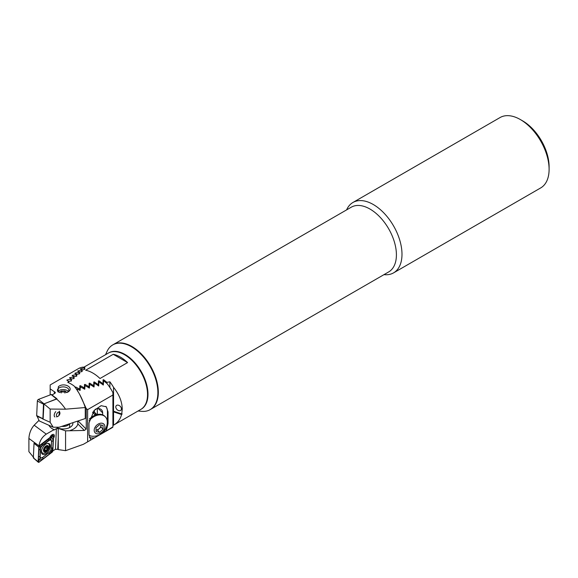 <?xml version="1.0" encoding="UTF-8"?>
<svg xmlns="http://www.w3.org/2000/svg" width="578" height="578" viewBox="0 0 578 578"><rect width="100%" height="100%" fill="white"/><g stroke="black" fill="none" stroke-linecap="round" stroke-linejoin="round"><path stroke-width="0.87" d="M346.605 209.893A40.633 23.46 60 0 1 352.941 202.481L500.049 117.551A40.633 23.46 60 0 1 520.366 119.559L522.664 120.889A37.382 21.581 60 0 1 549.1 166.674L549.1 169.325A40.633 23.46 60 0 1 540.683 187.929L393.575 272.867A40.633 23.46 60 0 1 383.987 274.644M522.664 120.889L520.366 119.559A40.633 23.46 60 0 1 549.1 169.325M352.941 202.481A40.633 23.46 60 0 1 373.258 204.496A40.633 23.46 60 0 1 399.803 240.304A40.633 23.46 60 0 1 393.575 272.867M112.985 344.777A37.382 21.581 60 0 1 113.209 344.64L351.279 207.191A37.382 21.581 60 0 1 369.971 209.048A37.382 21.581 60 0 1 394.398 241.987A37.382 21.581 60 0 1 388.662 271.942L150.591 409.39A37.382 21.581 60 0 1 150.359 409.52M131.9 346.497A37.382 21.581 60 0 1 156.32 379.435A37.382 21.581 60 0 1 150.591 409.39A37.382 21.581 60 0 0 152.122 369.031A37.382 21.581 60 0 0 116.662 343.281A37.382 21.581 60 0 0 113.209 344.64A37.382 21.581 60 0 1 131.9 346.497M92.935 412.706L95.319 415.091A8.128 5.744 135 0 0 95.348 414.932A8.128 5.744 135 0 0 94.481 412.027M121.416 408.856A3.251 2.298 -135 0 0 119.458 405.677A3.251 2.298 -135 0 0 116.308 405.619A3.251 2.298 -135 0 0 115.788 406.984A3.251 2.298 -135 0 0 117.753 410.163A3.251 2.298 -135 0 0 120.903 410.221A3.251 2.298 -135 0 0 121.416 408.856M124.776 354.856A31.855 18.395 -120 0 1 125.007 354.986A31.855 18.395 -120 0 1 147.535 394.008L147.535 394.536A32.505 18.771 -120 0 0 124.545 354.726A32.505 18.771 -120 0 0 108.296 353.115L83.868 367.211M112.912 425.48A32.505 18.771 -120 0 0 113.548 425.148L140.801 409.419A32.505 18.771 -120 0 0 147.535 394.536M92.574 412.533L92.979 412.728A8.128 5.744 -45 0 1 93.759 412.757L93.759 410.951M93.759 411.565L96.873 414.592M113.548 387.318L113.548 411.233L121.727 413.964L122.247 409.137C122.117 401.732 119.213 394.456 113.548 387.318A32.505 18.771 -120 0 0 109.878 381.812L109.878 387.462M121.727 413.964L122.131 413.971L121.59 414.527C120.325 419.252 117.645 422.793 113.548 425.148L113.548 411.847L121.59 414.527M82.105 370.05L84.814 369.313L84.785 368.93M79.424 372.181L82.134 371.538L82.105 371.119M76.744 374.385L79.446 373.814L79.424 373.359M50.163 384.955L78.5 368.591A32.505 18.771 -120 0 1 83.21 367.124L84.785 367.427L84.337 367.796L80.27 368.995L82.105 369.631L81.657 370.007L77.589 371.076L79.424 371.9L79.424 373.822L79.786 373.677M74.063 376.646L76.766 376.155L76.744 375.664M71.296 378.973L74.085 378.547L74.063 378.026M68.493 381.364L71.405 380.996L71.376 380.432M74.981 387.123L75.761 387.043L79.042 388.756L79.822 388.546L79.822 385.851L80.407 385.685L83.687 387.535L84.467 387.339L84.467 384.543L85.053 384.377L88.333 386.371L89.113 386.183L89.113 383.279L89.698 383.127L92.979 385.273L93.759 385.093L93.759 382.08L94.344 381.928L97.624 384.226L98.404 384.059L98.404 380.931L98.99 380.786L102.27 383.25L103.05 383.098L103.05 379.84L103.635 379.71L106.916 382.347L109.878 381.812M100.001 378.511L127.586 362.579A32.505 18.771 -120 0 0 113.23 354.292L85.645 370.223A32.505 18.771 -120 0 1 100.001 378.511M113.548 411.233L112.912 410.98M112.912 411.377L113.548 411.847M83.687 387.535L83.687 388.741M79.822 388.546L79.822 390.396M79.042 388.756L79.042 389.977M88.333 386.371L88.333 387.556M89.113 386.183L89.113 388.048M84.467 387.339L84.467 389.196M102.27 383.25L102.27 384.37M98.404 384.059L98.404 385.931M97.624 384.226L97.624 385.367M93.759 385.093L93.759 386.957M92.979 411.955L92.979 412.728M92.979 385.273L92.979 386.436M106.916 382.347L106.916 383.438M103.05 383.098L103.05 384.977M127.586 362.579L113.23 354.292M53.436 438.348A3.251 1.777 122.5 0 0 53.776 434.519A3.251 1.777 122.5 0 0 52.15 434.678A3.251 1.777 122.5 0 0 49.946 437.51L38.993 445.92L28.9 438.42L28.9 451.649L33.77 457.617M57.005 427.72A9.754 5.628 -0 0 0 70.046 427.33L70.046 427.33A9.754 5.628 -0 0 0 72.835 422.691M76.997 389.962L76.997 388.9L80.147 390.367L80.255 387.477L81.036 387.253L84.793 389.167L84.901 386.169L85.681 385.96L89.431 388.026L89.547 384.919L90.327 384.717L94.077 386.949L94.192 383.72L94.973 383.525L98.722 385.931L98.838 382.578L99.618 382.39L103.368 384.977L103.484 381.494L104.264 381.321L106.988 383.503A32.505 18.771 -120 0 1 112.912 392.628L112.912 427.128A32.505 18.771 -120 0 1 111.698 427.944L101.208 433.999L112.912 426.867M58.197 428.464L58.277 437.799L58.197 428.464L56.406 428.659L53.992 430.054L54.014 429.664A14.79 8.54 180 0 1 48.928 425.292M54.014 429.664L46.262 434.136C42.05 437.047 39.629 440.963 39.001 445.876L38.993 445.92M38.726 420.625L34.16 425.198L46.262 434.136M52.851 450.833L55.437 449.337L57.742 449.308A32.505 18.771 -120 0 0 58.277 449.583L65.567 450.681L83.362 444.309L101.208 433.999M58.277 428.414L65.567 430.848L84.374 430.444L77.842 423.92A14.79 8.54 180 0 1 70.227 430.444M77.936 423.082A14.79 8.54 -0 0 0 77.445 421.152M58.277 449.583L58.277 437.799L57.742 449.308M65.567 430.848L65.567 450.681M112.912 395.012L87.632 409.614L87.632 441.462M87.632 409.614L86.252 408.603L86.252 429.122L84.374 430.444M90.732 439.67L88.998 434.569L88.998 422.886L94.178 410.445L101.099 405.684L106.287 406.775L108.035 411.897L108.035 423.573L106.309 430.682M97.328 414.484L97.328 408.66M28.9 438.42C29.232 433.283 30.988 428.876 34.16 425.198M76.997 388.9L77.857 391.602M79.554 394.196L86.252 408.603M77.842 423.92L77.871 421.145M89.698 418.479L89.698 418.862M102.653 414.838L102.653 412.894A7.478 5.289 135 0 0 101.461 409.766A7.478 5.289 135 0 0 95.233 409.325M105.846 406.385A13.005 9.197 -45 0 1 107.436 411.298L107.436 422.973A13.005 9.197 -45 0 1 102.884 433.023M94.373 437.813A13.005 9.197 -45 0 1 89.431 437.481M44.997 450.768L45.445 451.143L47.418 449.265L47.88 446.028L46.746 446.462L46.247 446.006L44.448 448.051L43.957 450.537L45.575 451.324M41.602 450.255A5.527 3.02 122.5 0 0 42.505 453.029A5.527 3.02 122.5 0 0 43.48 453.304A5.527 3.02 122.5 0 0 48.841 448.42A5.527 3.02 122.5 0 0 48.451 443.709A5.527 3.02 122.5 0 0 47.569 443.434M43.82 448.665A3.576 1.951 122.5 0 0 44.701 451.888A3.576 1.951 122.5 0 0 48.169 448.73A3.576 1.951 122.5 0 0 47.295 445.508A3.576 1.951 122.5 0 0 43.82 448.665M47.931 448.123L45.835 446.794A1.17 0.643 122.5 0 0 45.872 446.816L47.793 448.044M47.215 446.332L47.909 446.772L47.88 446.028M44.759 451.743A3.41 1.864 122.5 0 0 48.075 448.73A3.41 1.864 122.5 0 0 47.237 445.652A3.41 1.864 122.5 0 0 43.921 448.665A3.41 1.864 122.5 0 0 44.759 451.743M46.746 446.462L46.247 446.006M43.957 450.537L44.427 451.107L43.885 450.753M45.965 446.881A0.672 0.368 -57.5 0 1 45.416 447.986A1.17 0.643 122.5 0 0 44.369 449.265L46.37 450.544M44.369 449.265A0.672 0.368 -57.5 0 1 44.159 449.735M41.414 451.534A6.257 3.417 122.5 0 0 42.476 454.257A6.257 3.417 122.5 0 0 47.266 452.646A6.257 3.417 122.5 0 0 50.264 446.426A6.257 3.417 122.5 0 0 49.202 443.702A6.257 3.417 122.5 0 0 44.412 445.313A6.257 3.417 122.5 0 0 41.414 451.534M49.144 452.444A3.251 1.777 122.5 0 0 51.16 448.81L51.493 441.599A3.251 1.777 122.5 0 0 48.913 440.617L42.534 445.515A3.251 1.777 122.5 0 0 40.518 449.157L40.185 456.36A3.251 1.777 122.5 0 0 42.765 457.343L49.087 452.516L50.626 450.732L51.16 448.81M52.049 452.234A1.3 0.708 122.5 0 0 52.858 450.775L53.537 436.231A1.3 0.708 122.5 0 0 53.263 435.639A1.3 0.708 122.5 0 0 52.504 435.834L39.629 445.725A1.3 0.708 122.5 0 0 38.82 447.184L38.141 461.728A1.3 0.708 122.5 0 0 38.314 462.263A1.3 0.708 122.5 0 0 39.174 462.125L52.049 452.234L51.572 451.295L49.289 454.135L42.909 459.04L38.632 460.406L38.141 461.728L33.546 458.014M34.622 442.625L34.03 443.312L33.351 457.855M50.857 438.796L51.76 436.73L53.154 440.559L52.815 447.769A2.276 1.38 -177.3 0 0 51.211 448.694L51.543 441.491L50.857 438.796L40.424 446.837L39.889 458.571L38.632 460.406L38.394 457.314L39.203 446.317L51.76 436.73L52.504 435.834L51.391 435.256M52.815 447.769L51.572 451.295M39.889 458.571L42.765 457.343M50.626 450.732L51.5 451.013M39.203 446.317L40.424 446.837M69.324 423.862A6.503 3.757 180 0 1 61.832 426.362M59.505 411.146L58.956 415.495M58.407 386.595C64.433 381.885 74.887 388.069 67.778 392.144L57.981 391.833L58.407 386.595M58.631 392.166A5.686 3.287 180 0 1 57.46 390.172A5.686 3.287 180 0 1 59.129 387.852A5.686 3.287 180 0 1 65.328 387.137A5.686 3.287 180 0 1 68.84 390.172A5.686 3.287 180 0 1 67.453 392.317M73.608 378.612L73.608 377L69.548 377.716L71.376 379.031L66.86 380.049L68.695 381.516L67.792 382.361A32.505 18.771 60 0 1 74.071 385.974C78.673 391.689 82.401 398.878 85.255 407.533L65.545 409.181A32.505 18.771 -120 0 0 56.615 399.051L43.914 403.877L43.119 419.122L50.149 422.294L50.149 409.058L43.914 403.877M76.296 376.235L76.296 374.616L72.503 375.346L72.163 375.628L74.063 376.603L73.608 377M78.976 373.908L78.976 372.283L75.183 373.121L74.844 373.402L76.744 374.226L76.296 374.616M50.149 422.294L53.176 427.207L39.232 420.921L37.223 416.463L40.222 417.634M39.788 417.439L37.223 416.463M79.424 371.9L78.976 372.283M76.744 376.162L76.744 374.226M74.063 378.554L74.063 376.603M85.255 407.533L85.255 418.551L59.259 427.214L53.176 427.207M65.545 409.181L50.149 409.058M54.845 393.336L54.903 392L55.387 392.664L54.91 393.3L52.063 394.94L54.245 396.739A32.505 18.771 60 0 1 56.962 398.849L56.615 399.051L51.659 394.593A1.3 0.708 -57.5 0 0 51.124 394.55L38.488 399.391A1.3 0.708 -57.5 0 0 37.36 401.024L36.681 415.575A1.3 0.708 -57.5 0 0 36.949 416.167L42.888 418.833L43.495 404.123L56.579 398.856M54.903 392A32.505 18.771 -120 0 0 54.368 391.725L50.163 388.85L50.163 385.331M54.368 391.725L54.368 393.611M50.163 394.919L50.163 388.85M68.695 382.759L68.695 381.516M84.785 369.32L84.785 367.427M84.337 369.429L84.337 367.796M82.105 371.538L82.105 369.631M81.657 371.64L81.657 370.007M71.376 380.996L71.376 379.031M70.928 381.046L70.928 379.443M42.562 418.869L43.119 419.122M68.356 391.501A5.686 3.287 -0 0 0 68.009 391.118A5.686 3.287 -0 0 0 67.171 390.504A5.686 3.287 -0 0 0 59.129 390.504A5.686 3.287 -0 0 0 57.945 391.501M66.745 392.628L64.953 390.923L61.196 390.974L59.678 392.578M64.953 393.076L64.953 390.923M61.196 392.968L61.196 390.974M54.896 416.976A4.06 2.218 -57.5 0 1 55.748 411.615M58.992 415.452A2.522 1.38 -57.5 0 1 57.901 416.341A2.522 1.38 -57.5 0 1 56.406 415.683A2.522 1.38 -57.5 0 1 57.345 413.046A2.522 1.38 -57.5 0 1 59.953 413.118A2.522 1.38 -57.5 0 1 58.992 415.452M100.998 427.055L99.264 428.63A4.06 2.876 135 0 0 100.955 425.155A4.06 2.876 135 0 0 100.948 424.989L100.998 427.055L103.115 429.165L99.64 432.315L96.078 431.665L95.984 427.865L99.459 424.714L103.021 425.372L103.115 429.165M89.019 435.205A12.355 8.735 135 0 0 92.617 436.245A14.06 14.06 0 0 0 107.277 421.586A12.355 8.735 135 0 0 105.731 417.273A12.355 8.735 135 0 0 105.326 416.825L104.705 416.203A12.355 8.735 135 0 0 90.421 418.176A12.355 8.735 135 0 0 89.547 419.021M105.326 416.825A12.355 8.735 135 0 0 91.035 418.79A12.355 8.735 135 0 0 89.171 420.762M94.98 432.662A6.177 4.364 135 0 0 102.328 431.896A6.177 4.364 135 0 0 104.119 424.375A6.177 4.364 135 0 0 96.772 425.133A6.177 4.364 135 0 0 94.98 432.662M97.53 430.205L96.035 429.931A4.06 2.876 135 0 0 99.264 428.63L97.53 430.205L99.64 432.315M108.527 352.985A32.505 18.771 60 0 1 111.756 351.662A32.505 18.771 60 0 1 142.694 374.255A32.505 18.771 60 0 1 141.025 409.282M105.557 354.697L107.06 351.41A37.382 21.581 60 0 1 112.753 344.907A37.382 21.581 60 0 1 116.2 343.542A37.382 21.581 60 0 1 151.66 369.291A37.382 21.581 60 0 1 150.136 409.658A37.382 21.581 60 0 1 146.682 411.023A37.382 21.581 60 0 1 141.661 411.334L138.063 411.001M80.407 385.685L80.407 387.433M75.761 387.043L75.761 388.17M75.371 387.007L75.371 387.636M85.053 384.377L85.053 386.133M98.99 380.786L98.99 382.542M94.344 410.264L94.344 411.912M94.344 381.928L94.344 383.684M89.698 383.127L89.698 384.883M103.635 379.71L103.635 381.466M39.001 445.876L34.832 442.799M78.073 420.943L86.252 429.122M56.406 428.659L55.437 449.337M108.035 423.573L107.436 422.973M108.035 411.897L107.436 411.298M98.332 408.574L102.653 412.894M45.416 447.986L47.418 449.265M41.768 453.463A6.257 3.417 122.5 0 0 43.039 453.246M41.594 453.058A6.047 3.302 122.5 0 0 42.396 452.957M34.03 443.312L38.82 447.184L39.109 446.541M34.246 442.921L36.176 443.926M39.405 445.609L39.318 446.165M38.531 460.861L39.174 462.125M51.782 450.919L52.858 450.775M52.085 436.426L53.537 436.231M42.909 459.04L42.707 457.422L49.087 452.516A2.276 1.055 52.5 0 0 49.289 454.135M38.394 457.314A2.276 1.38 -177.3 0 1 40.005 456.389L40.185 456.36M38.726 450.11L40.518 449.157M42.259 443.738L42.534 445.515M48.639 438.839A2.276 1.055 52.5 0 0 48.834 440.458L48.913 440.617M53.154 440.559L51.493 441.599M75.183 373.518L75.183 373.121M72.503 375.772L72.503 375.346M69.822 378.084L69.822 377.622M67.142 380.454L67.142 379.956M42.815 418.667L36.681 415.575M56.434 398.842L51.124 394.55M43.798 403.682L38.488 399.391M43.495 404.123L37.36 401.024M125.007 354.986L124.545 354.726M91.83 439.417L83.362 444.309M44.101 450.125L45.214 450.833M41.443 452.343L42.505 453.029M47.96 443.398L48.451 443.709M46.03 446.086L46.551 446.411M33.401 458L38.314 462.263M51.738 434.952L53.263 435.639M69.649 423.753L69.649 427.547M57.901 416.341L56.644 416.926M150.136 409.658L150.591 409.39M112.753 344.907L113.209 344.64"/></g></svg>

